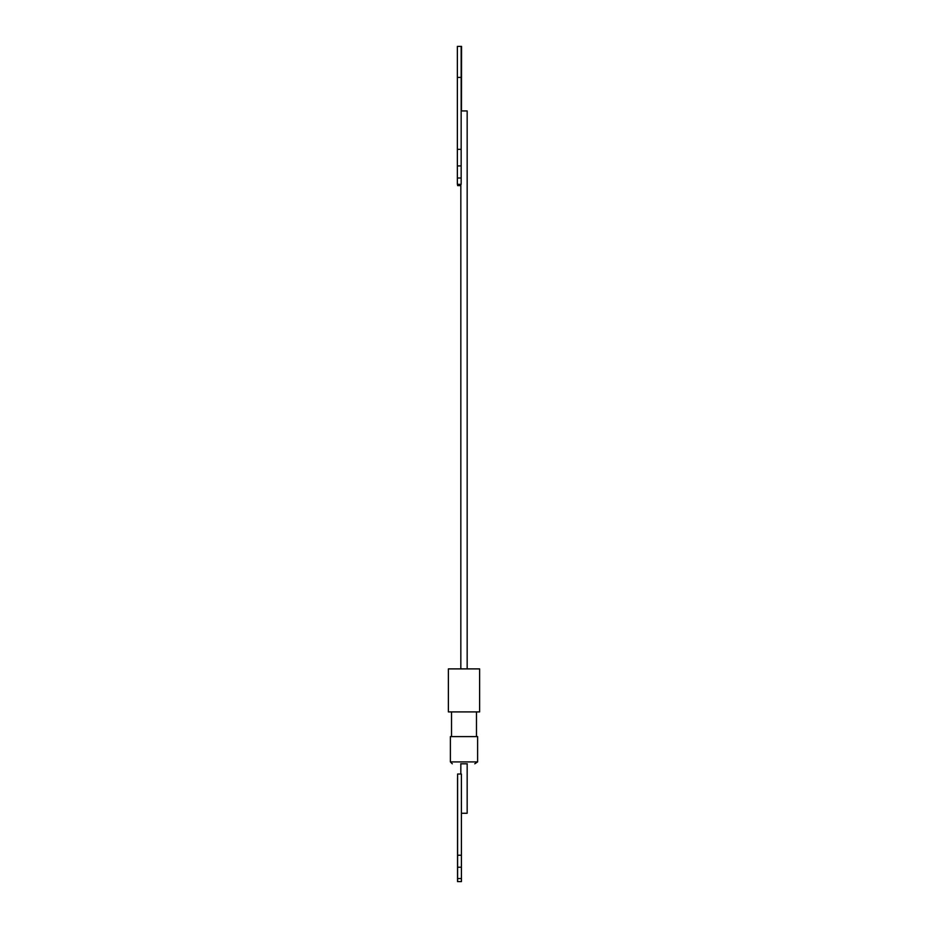 <?xml version="1.0" encoding="UTF-8"?>
<svg xmlns="http://www.w3.org/2000/svg" width="928" height="928" viewBox="0 0 928 928"><rect width="100%" height="100%" fill="white"/><g stroke="black" fill="none" stroke-linecap="round" stroke-linejoin="round"><path stroke-width="1.39" d="M460.706 763.802L467.294 763.802M467.167 668.891L467.167 110.942L461.158 110.942M460.833 668.891L460.833 184.336L457.365 184.336L461.158 184.336L461.158 46.4L457.365 46.4L457.365 77.407L461.158 77.407M464 711.915L479.625 711.915L479.625 668.891L448.375 668.891L448.375 711.915L464 711.915M476.47 736.6L476.47 711.915M451.53 736.6L451.53 711.915M477.607 761.911L477.607 736.6L450.393 736.6L450.393 761.911L477.607 761.911L474.788 763.802M461.425 881.6L461.39 774.033L461.402 813.264L467.167 813.264L467.167 763.802M460.833 774.033L460.833 763.802M461.158 178.002L457.365 178.002L457.365 184.336M461.158 149.35L457.365 149.35L457.365 77.407M461.158 165.926L457.365 165.926L457.365 149.35M457.365 178.002L457.365 165.926M461.39 774.033L457.597 774.033L457.597 855.233L461.39 855.233M461.39 867.228L457.597 867.228L457.597 855.233M461.39 878.538L457.597 878.538L457.597 867.228M457.597 878.538L457.608 881.6L461.402 881.6M461.32 59.16L461.413 51.481L461.32 59.16M461.483 110.942L461.552 46.4L461.344 110.942M457.597 185.6L460.833 185.6L457.632 185.6L457.562 184.336M457.597 777.838L457.608 881.6M457.527 881.6L457.539 777.838M450.393 761.911L452.296 763.802"/></g></svg>
